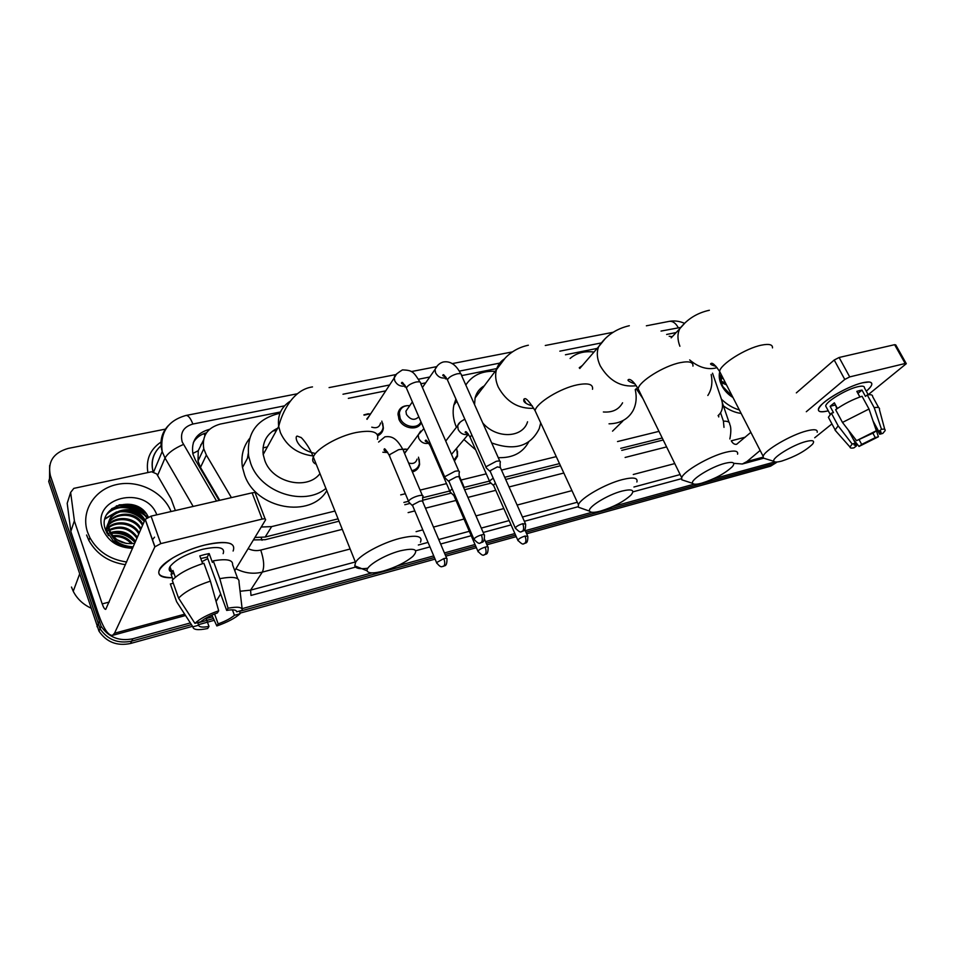 <?xml version="1.0" encoding="UTF-8"?>
<svg xmlns="http://www.w3.org/2000/svg" width="954" height="954" viewBox="0 0 954 954"><rect width="100%" height="100%" fill="white"/><g stroke="black" fill="none" stroke-linecap="round" stroke-linejoin="round"><path stroke-width="1.43" d="M457.455 451.206L457.503 456.286L454.438 461.068M419.188 459.172L419.593 464.431C418.77 468.319 416.373 470.823 412.39 471.932M382.709 423.254L383.377 428.096C382.948 431.613 381.099 434.142 377.82 435.68M421.286 422.562C418.246 431.208 402.576 428.906 398.915 419.176L398.033 413.559C398.903 408.801 401.92 406.166 407.084 405.641M203.429 440.259L198.253 450.705L198.015 461.02L200.471 467.4L219.766 500.301M247.48 458.194L248.243 453.544M274.335 429.92L276.994 429.503M482.354 387.038L483.595 386.966M580.175 366.98L581.081 366.98M200.71 444.981L203.214 441.821M254.909 537.472L265.188 537.03L338.086 518.845M403.864 502.436L408.515 501.279M422.658 497.749L449.704 491M463.632 487.53L489.462 481.09M504.714 477.286L559.497 463.62M620.768 448.332L662.231 437.993M718.064 415.67L720.187 413.392C722.81 409.445 723.204 404.675 721.391 399.058L712.531 373.193M261.229 527.025L271.651 526.608L334.961 511.046M400.704 494.876L405.355 493.731M420.094 490.106L446.52 483.618M461.044 480.041L486.254 473.84M501.506 470.095L556.265 456.62M617.524 441.559L658.976 431.363M280.488 411.973L220.291 424.065C207.316 427.726 201.819 435.966 203.774 448.797L206.362 455.07L231.417 497.618M676.147 332.552L666.643 334.46M597.156 348.413L565.436 354.781M496.796 368.566L461.605 375.626M446.782 378.595L445.399 378.881M425.687 382.828L420.809 383.818M405.808 386.823L404.913 387.002M385.75 390.854L348.329 398.367M402.803 449.346L405.581 449.072M363.868 414.871L368.363 413.738M379.585 434.678L380.062 432.961M417.637 468.736L419.355 465.457M119.035 504.881C128.218 504.153 136.637 506.3 144.281 511.32C136.637 506.3 128.218 504.153 119.035 504.881M190.335 622.938L132.868 638.763C119.286 641.529 108.696 637.367 101.112 626.277L50.371 475.581C47.473 461.784 53.4 452.733 68.163 448.428L165.376 429.133M774.97 461.879L713.139 478.908M694.19 484.131L612.814 506.55M591.957 512.298L525.26 530.674M514.874 533.536L485.55 541.61M475.02 544.507L444.421 552.938M433.724 555.884L397.246 565.937M371.988 572.889L242.125 608.664M212.623 616.797L204.299 619.086M777.248 461.974L773.455 463.847L525.952 532.225L773.455 463.847L777.248 461.974M132.868 638.763L131.676 641.148L191.432 624.631L131.676 641.148C118.141 643.914 107.599 639.764 100.039 628.71L49.536 478.526L49.656 465.48M515.565 535.087L486.242 543.196L515.565 535.087M475.7 546.105L445.101 554.56L475.7 546.105M434.404 557.506L239.74 611.287L434.404 557.506M213.434 618.562L197.8 622.879L213.434 618.562M111.535 508.852C125.022 505.68 136.982 508.565 147.405 517.497C136.982 508.565 125.022 505.68 111.535 508.852M209.546 429.312L209.403 429.336C196.381 433.056 190.895 441.332 192.958 454.176L195.439 460.126L219.086 500.456M718.72 416.958L718.732 415.085M253.418 539.916L265.164 539.702L339.028 521.206M404.818 504.726L410.137 503.39M422.67 500.254L451.29 493.087M464.598 489.748L491.024 483.129M505.692 479.457L560.475 465.731M621.746 450.383L663.209 439.997M193.34 442.537C196.214 437.671 200.602 434.416 206.493 432.77M146.296 513.717C137.448 506.979 127.454 504.38 116.328 505.882M192.529 626.313L130.483 643.497L131.676 641.148C118.141 643.914 107.599 639.764 100.039 628.71L49.536 478.526L50.371 475.581M776.21 462.678L770.593 466.172L526.632 533.763M516.245 536.637L486.922 544.758M476.38 547.679L445.78 556.158M435.084 559.116L239.955 613.172M214.233 620.303L198.444 624.679M130.483 643.497C117.008 646.263 106.502 642.149 98.977 631.131L48.702 481.448L49.536 478.526M419.498 425.245L418.257 425.52M862.368 382.828L869.142 381.982C873.47 382.697 872.516 385.774 866.28 391.223C869.678 388.338 871.527 386.024 871.825 384.295C872.016 381.803 868.855 381.314 862.368 382.828C850.551 385.583 830.123 396.387 822.312 403.959C815.67 410.876 817.65 413.165 828.275 410.828C821.442 412.51 818.15 412.021 818.389 409.373C818.496 403.47 846.615 386.382 862.368 382.828M733.721 463.31L742.331 464.002L746.946 461.533L760.147 450.455M814.704 437.767L831.936 423.898M868.188 394.706L906.3 363.689L905.179 363.498L894.613 344.692L895.758 344.919L906.169 363.45M849.704 376.913L844.779 379.442L834.213 360.028L839.115 357.488L849.704 376.913L905.179 363.498M806.309 411.723L844.779 379.442M839.115 357.488L894.613 344.692M834.213 360.028L796.34 392.881M750.858 432.341L736.619 444.29C734.544 444.647 732.767 443.491 731.277 440.808L745.277 437.182M857.896 393.358L859.959 396.971M873.053 420.988L878.741 431.423L881.114 432.341L879.695 434.261L874.007 423.814M872.838 433.116L875.283 437.624L861.677 444.421L859.244 439.913M859.888 397.007L856.823 391.378L859.602 390.58L861.999 390.079L865.457 396.399L867.246 394.956C871.026 394.348 872.815 394.884 872.612 396.566L878.694 407.656M826.486 407.501L825.699 406.034C825.782 401.741 846.126 389.387 857.539 386.787C862.285 385.678 864.586 386.024 864.443 387.849L868.247 394.813M837.385 408.467L834.356 402.826L830.111 406.321L833.486 412.629L831.375 413.177L838.172 425.866L852.16 444.027L855.368 443.145L848.273 429.968M829.264 418.901L828.394 417.28L831.375 413.177M835.632 409.707C843.873 403.936 852.685 399.452 862.058 396.268L869.011 409.016L876.332 430.731L873.578 432.842L856.537 440.665L842.465 422.431L835.632 409.707M836.253 431.542L835.144 429.884L838.172 425.866M842.465 422.431L869.011 409.016M853.281 439.281L859.017 446.448L861.677 444.421M875.283 437.624L878.407 436.753L874.138 424.065M878.407 436.753L859.017 446.448M855.189 443.324L856.549 445.852L853.902 447.879C851.278 448.344 849.978 448.07 849.99 447.032L852.16 444.027M856.537 440.665L876.332 430.731M856.549 445.852L854.08 444.934L855.368 443.145M878.741 431.423L881.508 429.324L874.198 407.656L867.246 394.956M874.198 407.656C877.978 407.012 879.743 407.513 879.505 409.135M881.508 429.324C884.382 428.859 885.574 429.312 885.097 430.671L882.832 433.402L879.695 434.261M836.539 408.133L837.159 408.038M836.896 408.801L835.334 404.663M857.992 393.358L861.999 390.079M830.111 406.321L834.905 405.104M720.485 376.222L722.142 376.365L720.365 379.799M732.577 396.697L722.894 386.68C720.997 382.757 720.783 379.394 722.261 376.591M723.156 378.344L721.51 378.511M722.703 377.462L721.749 377.689M726.495 384.844L721.486 382.697M725.35 382.626L721.307 381.469M730.001 395.206L723.526 388.004M732.994 397.52C728.14 394.562 724.396 390.603 721.784 385.631C719.435 380.932 718.708 376.508 719.59 372.382M720.997 374.373C719.745 377.939 720.21 381.97 722.405 386.442L729.381 394.92L732.875 397.293M732.767 397.091L722.894 386.68M739.386 409.97C732.839 408.073 726.853 404.484 721.439 399.201M741.163 413.44C735.057 412.641 729.142 410.113 723.406 405.867M730.18 395.326L729.106 393.704M721.832 375.757L720.592 375.709M722.238 381.612L721.296 381.266M805.963 441.511C792.667 444.838 770.546 458.683 774.04 461.366C774.946 462.32 777.522 462.213 781.767 461.068C795.064 456.668 805.307 451.051 812.522 444.206C815.121 440.7 812.939 439.806 805.963 441.511M766.336 459.005L763.403 458.111L763.176 456.37C764.19 450.526 791.009 434.774 806.822 430.874C814.287 429.014 817.745 429.479 817.196 432.269M669.183 336.285L672.26 336.702M711.183 374.505C712.745 382.459 711.696 389.339 708.059 395.135L707.832 395.481M642.901 398.557L636.151 388.588M724.861 463.358C710.957 466.852 689.492 480.315 692.723 483.38C693.713 484.584 696.742 484.501 701.81 483.141C714.975 478.884 725.171 473.375 732.41 466.613C735.617 462.475 733.101 461.39 724.861 463.358M685.437 480.995L681.788 479.802L681.705 477.739C683.302 471.479 709.132 456.417 725.505 452.351C734.377 450.169 738.396 450.777 737.573 454.164M582.381 365.465L579.221 367.815M579.4 367.648L580.521 367.612M570.098 358.466C576.383 353.004 584.361 350.857 594.02 352.038M603.369 411.973C612.408 412.653 618.812 409.6 622.58 402.803M635.245 389.554C636.974 397.401 636.246 404.424 633.051 410.614C628.209 419.152 620.207 423.552 609.034 423.826M622.795 421.108L612.54 431.16M622.056 491.06C607.448 494.756 586.817 507.647 589.644 511.177C590.729 512.775 594.402 512.727 600.674 511.058C613.649 506.968 623.761 501.637 630.988 495.054C635.078 490.046 632.108 488.722 622.056 491.06M582.942 508.816L578.303 507.182L578.434 504.678C580.771 497.976 605.408 483.845 622.402 479.588C633.313 476.94 638.131 477.751 636.867 481.997M526.059 403.315L523.806 399.237M484.632 385.619C479.683 388.326 476.511 392.44 475.092 397.985L474.555 404.615M481.341 387.825L483.046 387.67M465.802 385.022C472.313 375.161 482.259 370.605 495.627 371.344M456.417 427.32C453.21 419.641 452.363 412.235 453.854 405.116L455.905 399.022M482.748 422.956C496.39 439.114 522.78 438.136 527.562 421.775M540.727 422.932L539.225 428.668C530.436 446.365 514.576 451.123 491.668 442.93M528.683 441.929C522.72 452.9 512.584 458.147 498.238 457.646M475.641 449.823L464.085 439.639M400.155 550.852C384.295 554.93 365.299 566.497 367.135 570.838C368.351 573.485 373.741 573.557 383.305 571.052C395.838 567.284 405.7 562.395 412.867 556.385C419.14 549.432 414.895 547.584 400.155 550.852M367.874 568.214C360.135 569.299 355.77 568.512 354.781 565.841L355.544 562.455C359.36 555.216 381.731 542.993 399.762 538.402C416.075 534.598 422.98 535.85 420.487 542.182M277.745 428.131C266.81 433.486 261.956 442.286 263.197 454.509L264.83 460.567C272.391 482.712 307.283 490.678 319.972 473.613M272.605 431.089L276.541 430.326M247.635 456.835L248.589 455.869M263.018 447.843L267.37 446.937M325.91 488.448C304.231 506.657 260.752 492.705 250.771 463.644L248.624 456.048C246.526 432.973 256.972 418.699 279.963 413.237M326.793 490.642C310.754 518.845 255.958 509.15 244.606 475.02L242.507 467.52C240.718 456.549 243.031 446.925 249.447 438.661M262.97 452.554L264.532 452.077M418.806 416.803C414.585 420.786 410.458 419.975 406.416 414.382L405.927 411.15L408.55 407.394M420.964 421.811C417.792 429.574 403.494 427.201 400.131 418.281L399.309 412.987C400.394 407.811 403.888 405.355 409.767 405.653M500.337 462.332C500.659 461.009 499.288 460.675 496.211 461.331L486.635 466.411L486.003 467.651L486.945 468.533M525.296 523.4L500.385 467.579L497.416 466.876L490.499 470.537L490.475 471.991M366.801 418.985L369.52 415.562M364.082 415.157L370.724 413.726M381.827 421.119L383.126 427.142C382.673 430.707 380.729 433.164 377.295 434.511M459.363 472.385C459.733 470.954 458.266 470.596 454.951 471.3L445.279 476.44L444.719 477.572L445.733 478.55M484.119 534.634L459.363 477.704C459.637 476.678 458.576 476.416 456.179 476.94L449.191 480.649L449.251 482.08M380.574 422.968C379.561 427.177 376.627 428.584 371.75 427.177M493.206 478.181L490.117 480.518L489.497 481.698L490.344 482.497M445.446 440.426L446.174 440.521M495.448 483.213L493.445 485.109L493.79 485.872M468.39 434.237L451.516 454.378M456.739 448.845L457.36 455.273L454.021 460.114M404.269 452.756L406.332 451.051M452.16 488.806L449.775 491.179L450.586 492.419M402.874 449.525L407.716 449.179M418.496 457.204L419.39 463.465C418.532 467.412 416.027 469.809 411.854 470.668M454.438 494.089L454.032 495.865M417.065 459.101C415.908 462.952 413.094 464.264 408.61 463.012M463.823 486.433L462.607 485.157M422.896 496.736C424.733 493.23 411.603 496.998 408.92 500.755L408.443 501.744L409.409 502.686M446.687 558.293L422.849 501.983C423.135 500.969 422.05 500.731 419.581 501.279L412.76 504.893L412.855 506.204M233.11 551.03C236.246 542.468 226.873 540.453 204.979 544.984C185.672 549.587 164.183 561.012 159.771 568.918C156.659 575.107 160.832 578.041 172.292 577.742C154.131 577.17 154.321 570.552 172.865 557.851C182.488 552.271 193.197 547.978 204.979 544.984C217.214 542.099 225.895 541.717 231.035 543.852M74.388 520.765L70.846 531.318L74.388 520.765L70.644 492.419L73.816 488.376L151.626 471.753L156.683 473.923L171.124 498.93L175.381 510.533M71.001 531.998L98.167 613.386C103.354 628.209 108.1 635.543 112.429 635.4L114.516 633.241L154.858 546.857L145.163 519.405L105.739 609.356C104.678 609.391 103.497 607.579 102.197 603.894L74.543 521.456M70.846 531.318L67.197 503.307L70.644 492.419M216.081 601.485L220.66 593.937M234.767 570.671L265.522 519.966C265.916 518.833 264.795 518.547 262.135 519.095L252.118 492.848C254.766 492.336 255.899 492.669 255.529 493.826L265.129 518.94M145.163 519.405L151.054 516.15L160.785 543.613L262.135 519.095M160.785 543.613L154.858 546.857M151.054 516.15L252.118 492.848M169.252 569.872L171.243 570.194M200.769 558.543L207.221 557.088L226.67 610.417C233.038 609.32 236.377 609.785 236.687 611.824L236.377 610.977M232.43 609.821L234.434 615.306C230.785 618.395 225.359 621.257 218.156 623.868L214.59 613.994M207.781 558.627L201.914 561.667M202.618 563.623L199.815 555.908L204.597 554.572L209.164 553.57L212.396 562.395L213.267 560.857C226.67 558.531 233.11 559.843 232.585 564.78L237.773 578.792M171.708 572.185C169.061 571.088 168.488 569.24 169.979 566.64C175.464 559.664 186.352 553.88 202.665 549.277C218.597 545.95 225.418 547.405 223.141 553.666M175.357 577.253L172.936 570.444L171.04 574.177L172.924 579.519M173.294 583.216L170.349 583.979L176.633 601.747L192.863 626.826L198.635 625.228L197.693 622.592M172.257 580.294C178.291 573.819 188.832 568.131 203.894 563.23L210.393 581.117L218.681 610.787L217.321 612.981C209.88 615.676 204.359 618.597 200.722 621.758L194.914 623.356L178.589 598.146L172.257 580.294M178.589 598.146C184.694 591.79 195.296 586.114 210.393 581.117M211.86 615.139L216.844 625.955L218.156 623.868M234.434 615.306L240.026 613.756L239.704 610.989M240.026 613.756C235.101 618.204 227.374 622.27 216.844 625.955M205.981 618.073L208.986 626.432L207.686 628.507C198.146 630.439 193.197 629.879 192.863 626.826M194.914 623.356C199.78 618.8 207.698 614.614 218.681 610.787M208.986 626.432C202.63 627.589 199.183 627.183 198.635 625.228M226.67 610.417L228.054 608.223L219.79 578.661L213.267 560.857M219.79 578.661C233.205 576.204 239.609 577.373 239.013 582.155L242.173 609.069M228.054 608.223C237.665 606.41 242.411 607.09 242.316 610.274L236.687 611.824M207.221 557.088L209.164 553.57M171.04 574.177L173.998 573.426M126.632 561.989C109.901 559.533 97.642 551.412 89.879 537.627L87.577 532.201C80.47 511.571 94.267 489.533 116.293 484.632C138.211 479.457 163.313 491.894 171.04 511.535M143.005 524.378C132.892 505.203 100.182 515.72 108.04 534.634L108.446 535.623M144.436 521.087C134.275 501.828 101.434 512.346 109.328 531.33L110.795 534.335M133.417 543.422C122.911 544.46 115.219 540.596 110.366 531.843L109.328 528.874C103.426 510.175 135.194 501.506 144.913 519.978M142.528 525.463C133.286 507.874 102.913 514.91 106.872 533.024M140.643 529.792C133.214 515.697 109.507 516.674 105.667 530.293M141.109 528.719C133.369 514.027 108.434 515.852 105.739 530.46M138.783 534.061C132.272 521.79 112.5 520.586 105.894 530.877M139.248 533C132.534 520.312 111.868 519.548 105.787 530.591M136.947 538.283C129.744 528.516 120.669 525.857 109.746 530.305M137.4 537.233C129.875 527.192 120.586 524.652 109.519 529.601M109.4 529.673L106.383 532.034M135.134 542.456C129.148 533.87 121.134 530.806 111.093 533.274M135.587 541.419C129.291 532.511 120.991 529.542 110.676 532.499M131.282 543.673C126.393 538.426 120.478 536.076 113.514 536.625M132.463 543.553C127.228 537.341 120.657 534.729 112.751 535.731M122.255 542.409L120.884 541.872M126.345 543.458L117.199 539.845M154.548 537.162L152.378 539.833M132.606 548.276C117.914 547.799 107.909 541.276 102.567 528.743C90.785 497.451 145.759 484.25 156.802 514.826M148.311 517.056C137.543 493.23 96.581 505.727 105.357 529.339L113.121 540.679C118.856 545.044 125.344 547.083 132.57 546.821C119.942 545.736 112.25 540.202 109.483 530.221L109.328 528.874M125.463 564.685C108.792 562.252 96.592 554.155 88.853 540.417L86.564 535.015M90.773 608.032C82.843 604.24 76.988 598.659 73.231 591.289L71.49 587.044M128.17 546.702L127.562 546.237M116.65 541.431L113.538 541.001M133.834 540.501C127.979 534.991 121.134 532.392 113.299 532.702M108.863 533.31L107.253 533.727M143.959 520.312C137.436 513.598 129.613 510.569 120.478 511.249M116.555 511.916L105.143 518.571M147.25 517.593C138.056 504.797 117.103 503.247 107.408 513.502M127.132 546.582L126.202 545.938M117.747 542.218L114.373 541.61M135.074 542.599C128.551 535.516 120.586 532.451 111.153 533.393M144.257 521.48C137.042 513.705 128.277 510.581 117.95 512.119M115.195 512.787L105.023 519.036M146.785 517.855C137.4 505.131 116.305 503.915 106.86 514.409M192.791 453.46L198.253 450.705M262.04 540.286L261.169 537.674M204.919 435.537L203.965 433.593M265.188 537.03L271.651 526.608M200.471 467.4L206.362 455.07M680.488 327.472L661.039 331.074M684.531 323.323C679.451 321.093 674.335 320.437 669.183 321.367C672.689 320.949 675.706 323.048 678.246 327.663M284.53 405.844L192.875 424.041C183.466 426.843 179.912 432.818 182.214 441.964L216.546 501.041M193.161 506.443L165.03 458.015L162.18 451.54C159.449 441.487 161.512 432.818 168.381 425.532M157.577 475.486L165.03 458.015C167.916 453.031 174.045 448.523 183.406 444.481M681.49 478.681L632.896 491.859M578.124 506.717L524.354 521.301M511.058 524.903L483.177 532.463M471.216 535.707L440.629 544.007M429.956 546.904L415.717 550.756M355.544 567.081L250.985 595.439L250.58 590.144L355.353 561.966M147.894 472.54C145.783 459.613 150.148 449.441 160.987 442.048M775.733 461.998L770.593 466.172M99.085 621.793L96.974 626.683M161.393 445.351C153.475 452.375 150.696 461.152 153.057 471.67C150.458 461.259 153.248 452.518 161.393 445.446M350.154 548.991L262.314 572.114L250.58 590.144L240.086 591.241M248.123 548.645C252.297 550.613 256.495 551.09 260.74 550.076C264.019 559.855 264.544 567.201 262.314 572.114C253.394 574.308 244.594 573.187 235.924 568.763M674.764 463.584L633.277 474.496M571.959 490.63L517.116 505.06M503.819 508.565L475.963 515.887M464.026 519.036L433.474 527.073M422.801 529.875L416.087 531.652M418.353 545.008L428.06 542.397M438.745 539.523L469.32 531.295M481.269 528.087L509.138 520.586M522.434 517.008L577.313 502.245M633.921 487.017L680.154 474.567M723.991 427.368L723.406 421.143L720.568 412.82M600.615 343.07L559.843 351.167M499.753 363.104L459.303 371.13M429.753 377.009L418.496 379.239M389.614 384.975L342.999 394.229M260.74 550.076L342.283 529.339M408.121 512.608L414.823 510.903M425.484 508.196L456 500.445M467.925 497.404L495.758 490.332M509.031 486.957L563.838 473.029M625.12 457.455L666.596 446.913M723.406 421.143C727.759 421.06 729.846 422.062 729.655 424.136C731.146 426.951 731.217 431.888 729.858 438.947M297.326 393.775L186.018 415.455C188.284 415.336 190.573 418.198 192.875 424.041M746.946 461.533L763.057 457.157M772.501 347.9C772.728 344.561 769.091 343.643 761.602 345.121C745.742 348.186 719.972 364.488 719.626 371.464L721.164 374.457M689.67 359.932C698.018 366.944 706.389 369.711 714.784 368.22L717.026 367.564M684.769 323.167L679.785 328.701C677.316 333.733 677.352 339.588 679.892 346.254M692.938 366.109C693.391 362.079 689.17 360.922 680.285 362.639C663.901 365.847 639.049 381.385 638.131 388.815L639.967 392.559M604.943 338.98L598.611 346.743C596.465 352.515 597.001 358.871 600.221 365.799C609.034 380.706 620.815 387.36 635.567 385.798L636.235 385.643M592.506 389.268C593.328 384.247 588.284 382.757 577.385 384.82C560.415 388.183 536.708 402.719 535.039 410.602L537.257 415.395M504.427 358.895C500.182 361.649 497.439 365.549 496.199 370.593C495.043 375.864 495.734 381.361 498.274 387.109C506.479 401.92 518.32 408.98 533.811 408.288M377.462 439.317C379.37 431.923 372.203 429.658 355.973 432.544C338.062 436.181 316.489 448.607 313.317 456.99C311.91 460.388 312.876 462.821 316.227 464.264M289.897 401.407C281.108 407.239 277.364 415.586 278.687 426.426L280.416 432.651C286.677 446.186 297.493 453.937 312.852 455.905M522.709 523.674C523.949 526.918 523.937 529.387 522.685 531.104L521.969 531.545C522.828 530.257 525.761 532.726 525.618 524.128L522.709 523.674C518.976 524.879 516.484 526.274 515.232 527.872L515.554 528.611M446.174 377.593L445.315 377.903C441.082 378.535 437.838 376.842 435.573 372.823L435.012 369.472L437.361 365.811M499.813 461.164L461.474 375.316C461.7 373.813 460.269 373.312 457.204 373.825L456.787 373.92C451.85 375.351 448.738 377.343 447.426 379.871L448.046 381.29M481.353 534.932C482.593 538.235 482.617 540.739 481.424 542.468L480.721 542.909C481.555 541.61 484.477 544.197 484.453 535.421C484.787 534.502 483.75 534.335 481.353 534.932C477.62 536.112 475.128 537.507 473.864 539.093L474.198 539.892M405.271 385.857L404.758 386.024C400.382 386.692 397.067 384.963 394.789 380.873L394.229 377.939L396.757 373.706M458.802 471.109L420.726 383.627C420.988 382.005 419.474 381.469 416.171 382.017L415.741 382.101C410.828 383.52 407.704 385.476 406.38 387.992L407.036 389.53M525.01 536.053C526.214 539.189 526.203 541.574 524.986 543.208L524.318 543.613C525.129 542.325 527.908 544.877 527.824 536.422L525.01 536.053C521.373 537.245 518.964 538.593 517.783 540.107L518.058 540.763M468.342 434.165L467.687 434.416C463.584 435.131 460.424 433.498 458.182 429.527L457.693 425.663L459.971 422.407M471.825 435.012L470.036 437.111L470.549 438.291M485.133 547.131C486.325 550.327 486.349 552.748 485.192 554.393L484.549 554.799C485.359 553.475 488.126 556.134 488.126 547.536C488.424 546.69 487.422 546.547 485.133 547.131C481.496 548.311 479.087 549.659 477.882 551.162L478.181 551.865M428.787 443.193L428.441 443.312C424.208 444.051 420.964 442.406 418.723 438.351L418.198 434.905L420.678 431.089M430.981 445.041L430.874 447.331M443.801 558.615C444.993 561.882 445.041 564.327 443.944 565.984L443.336 566.378C444.039 565.15 446.973 567.666 446.997 559.056C447.331 558.138 446.269 557.995 443.801 558.615L436.55 562.61L436.86 563.373M422.383 495.52L403.494 450.932C403.804 449.346 402.123 448.952 398.462 449.751L389.578 454.688L389.804 456.68M387.801 452.53L382.852 452.22M114.516 633.241L184.671 614.185M102.197 603.894L109.197 602.081M112.131 508.387L119.178 507.242M123.925 507.23C133.166 507.91 141.109 511.272 147.739 517.33M198.015 461.02L203.774 448.797M101.112 626.277L98.977 631.131M186.018 415.455C167.797 420.571 159.855 432.603 162.18 451.54L153.701 471.777M729.047 422.348L722.273 402.54M669.183 321.367L646.371 325.803M613.076 332.29L545.283 345.491M512.441 351.883L452.065 363.641M436.24 366.73L411.246 371.595M395.588 374.636L329.082 387.598M742.331 464.002L763.522 458.242M881.114 432.341L880.649 431.482M830.183 414.394L825.699 406.034M835.144 429.884L828.394 417.28M849.99 447.032L835.096 430.23M884.752 429.383L879.397 409.516M774.04 461.366L763.403 458.111M715.989 366.348C711.112 364.941 709.526 363.963 711.243 363.402C712.65 362.663 715.44 365.346 719.626 371.464L763.176 456.37M671.187 337.847L679.785 328.701C687.238 319.077 697.1 312.936 709.371 310.253M692.723 483.38L681.788 479.802M634.994 383.925C628.674 381.6 626.647 380.109 628.889 379.442C631.178 379.263 634.255 382.387 638.131 388.815L681.705 477.739M579.77 368.482L598.611 346.743C605.814 335.796 616.045 328.784 629.306 325.719M589.644 511.177L578.303 507.182M532.415 405.987C521.337 402.528 523.841 399.702 524.33 398.915C525.773 397.508 529.351 401.407 535.039 410.602L578.434 504.678M475.092 397.985L505.167 358.096C511.499 351.454 519.226 347.161 528.361 345.217M456.835 401.145L453.854 405.116M367.135 570.838L354.781 565.841M315.536 453.508C296.134 449.572 294.249 435.406 297.409 436.145L300.844 437.469C300.283 436.181 308.822 445.005 313.317 456.99L355.544 562.455M263.197 454.509L278.687 426.426C282.253 411.985 292.997 389.602 312.495 386.907M248.624 456.048L242.507 467.52M460.83 373.908C456.131 364.702 450.264 360.743 443.205 362.007C439.603 363.08 436.872 365.561 435.012 369.472L422.419 387.515M405.927 411.15L412.378 401.908M399.309 412.987L397.973 414.93M445.697 376.902C443.026 375.995 442.167 375.339 443.121 374.91C443.3 373.98 444.731 375.626 447.426 379.871L486.099 467.245M490.034 471.419L486.003 467.651M521.969 531.545C521.313 530.424 521.778 535.051 515.232 527.872L490.094 471.145M500.194 466.828L500.099 462.773M420.046 382.101C413.344 371.5 412.545 370.355 402.505 369.878C396.781 373.348 394.026 376.043 394.229 377.939L367.04 419.343M404.746 385.022C401.741 383.854 400.787 383.055 401.872 382.626C401.944 381.517 403.447 383.305 406.38 387.992L444.826 477.167M448.785 481.46L444.719 477.572M480.721 542.909C480.029 541.765 480.47 546.499 473.864 539.093L448.857 481.174M459.16 476.881L459.101 472.838M445.733 441.082L457.693 425.663C458.302 423.433 460.699 421.298 464.848 419.247M467.937 433.629C465.397 432.854 464.574 432.269 465.48 431.876C465.91 430.981 467.424 432.722 470.036 437.111L489.581 481.341M493.397 485.359L489.497 481.698M524.318 543.613C523.698 542.516 524.211 547.024 517.783 540.107L493.445 485.109M527.526 535.778L524.795 529.625M404.568 453.46L418.198 434.905L423.874 428.561M428.334 442.549C425.484 441.547 424.566 440.831 425.579 440.426C425.818 439.257 427.404 441.142 430.337 446.067L449.775 491.179M453.615 495.305L449.68 491.548M484.549 554.799C483.869 553.69 484.358 558.281 477.882 551.162L453.675 495.043M459.148 475.676L463.334 485.3M463.608 487.458L463.596 486.85M487.816 546.833L484.501 539.213M402.898 449.572C396.029 436.92 390.842 436.133 384.963 436.801L378.607 442.06M387.312 451.767C384.545 451.039 383.532 450.181 384.259 449.203C384.331 447.784 385.988 449.823 389.232 455.32L408.55 501.351M412.402 505.608L408.443 501.744M443.336 566.378C442.417 565.627 441.63 569.395 436.55 562.61L412.486 505.334M422.67 501.196L422.658 497.165M112.429 635.4L185.529 615.509M145.246 519.25L154.93 546.714M171.863 571.923L169.979 566.64M89.879 537.627L88.853 540.417M79.552 574.236L73.231 591.289"/></g></svg>
